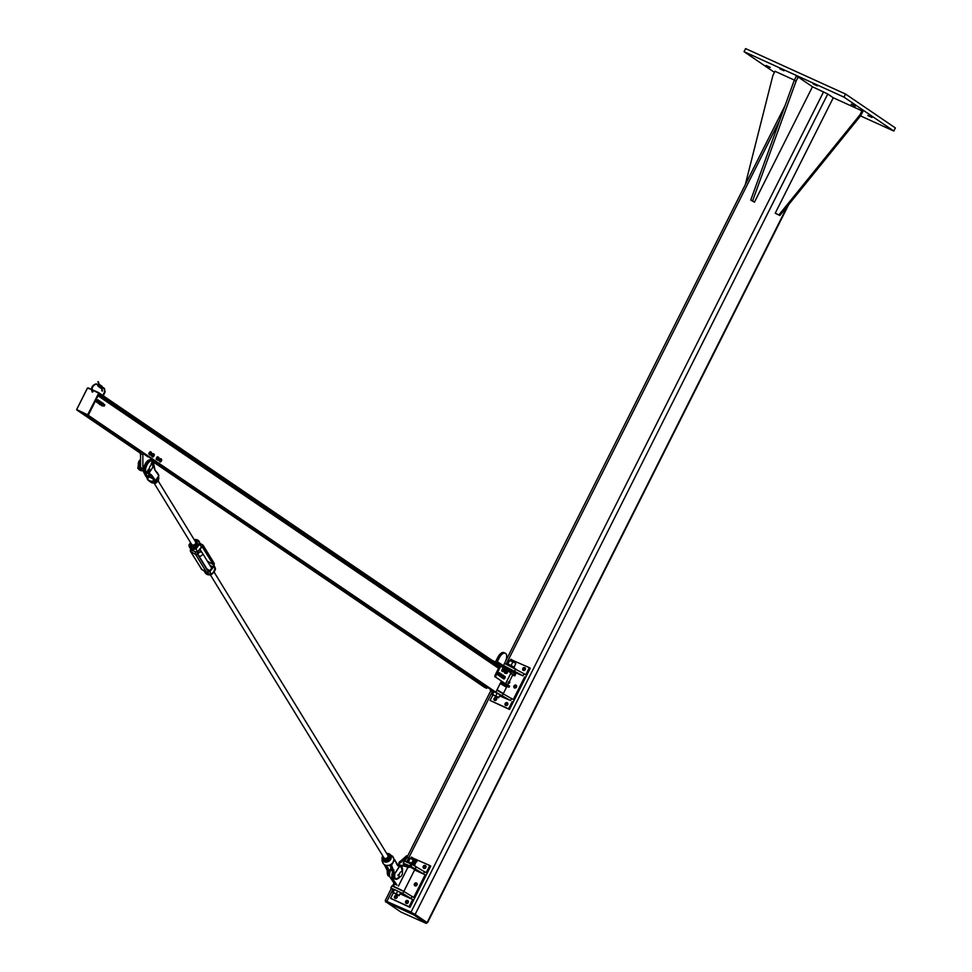 <?xml version="1.0" encoding="UTF-8"?>
<svg xmlns="http://www.w3.org/2000/svg" width="972" height="972" viewBox="0 0 972 972"><rect width="100%" height="100%" fill="white"/><g stroke="black" fill="none" stroke-linecap="round" stroke-linejoin="round"><path stroke-width="1.46" d="M851.217 104.174L855.384 106.167L851.217 104.174M779.787 68.769L783.954 70.774L779.787 68.769M813.09 83.92L817.258 85.913L813.09 83.92M867.826 115.474L871.993 117.466L867.826 115.474M766.106 65.464L770.261 67.469L766.106 65.464M843.975 97.127L744.054 51.686L745.609 48.6L845.531 94.041L895.37 127.94L893.815 131.038L843.975 97.127L845.531 94.041M860.536 115.899L893.815 131.038M744.054 51.686L774.441 72.365M426.647 922.513L411.022 912.101L385.945 901.093M812.471 86.763L798.17 77.031L796.092 81.15L752.583 200.925L754.43 202.176L812.471 86.763L827.743 94.017L833.271 97.783L775.231 213.196L778.924 214.885L859.88 114.951L861.957 110.82L833.271 97.783M400.865 912.003L426.21 923.4L413.963 915.017L386.795 902.429L400.865 912.003M386.261 901.153L414.485 913.984L426.477 922.149L426.21 923.4M794.367 80.081L774.988 71.272L772.91 75.403L745.305 184.631M861.957 110.82L862.881 111.452L860.803 115.571L779.848 215.505L775.231 213.196M779.848 215.505L778.924 214.885M860.803 115.571L859.88 114.951M754.43 202.176L750.736 200.086L794.246 80.311L796.323 76.193L798.17 77.031M752.583 200.925L750.736 200.086M796.092 81.15L794.246 80.311M504.529 663.402L524.066 673.754L523.033 675.819L503.484 665.456M524.066 673.754L525.682 674.86L529.315 667.643L530.238 668.274L509.51 709.487L490.082 700.447L492.804 695.029M514.115 672.126L523.033 675.819M524.649 676.913L513.252 699.585L496.85 690.181M513.981 685.989A1.592 1.397 124.2 0 1 516.144 685.26A1.592 1.397 124.2 0 1 514.358 687.884A1.592 1.397 124.2 0 1 513.981 685.989M495.817 692.234L510.592 700.557L511.637 698.491M493.241 692.927L490.338 690.084L492.427 690.715M510.592 700.557L499.608 695.916M512.208 701.65L508.587 708.867L490.082 700.447M505.161 703.509A1.592 1.397 124.2 0 1 507.335 702.78A1.592 1.397 124.2 0 1 505.537 705.405A1.592 1.397 124.2 0 1 505.161 703.509M494.068 698.467A1.592 1.397 124.2 0 1 496.23 697.726A1.592 1.397 124.2 0 1 494.444 700.35A1.592 1.397 124.2 0 1 494.068 698.467M522.79 668.469A1.592 1.397 124.2 0 1 524.953 667.74A1.592 1.397 124.2 0 1 523.167 670.364A1.592 1.397 124.2 0 1 522.79 668.469M525.342 668.165A1.592 1.397 -55.8 0 0 523.701 670.571M516.533 685.685A1.592 1.397 -55.8 0 0 514.893 688.091M507.724 703.193A1.592 1.397 -55.8 0 0 506.084 705.611M496.619 698.151A1.592 1.397 -55.8 0 0 494.979 700.557M510.142 660.547L510.81 659.223L511.564 659.575M508.587 708.867L509.51 709.487M511.539 659.854L529.315 667.643M496.048 677.399L505.501 683.826L496.048 677.399A1.737 0.826 -65.5 0 1 496.133 675.382L495.21 674.957A1.737 0.826 114.5 0 0 495.125 676.974M501.37 666.525L501.03 666.367A1.737 0.826 -65.5 0 0 500.969 666.33A1.737 0.826 -65.5 0 0 500.896 666.306L500.434 666.099A1.737 0.826 114.5 0 0 499.098 667.229L495.21 674.957M510.932 673.049L514.82 675.868L512.572 675.2M509.207 681.894L512.754 674.835L510.737 673.438M501.03 666.355L501.455 665.504A0.863 0.765 124.2 0 1 501.491 666.573L510.944 673.013L505.501 683.826M501.455 665.504L510.92 671.944A0.863 0.765 124.2 0 1 510.944 673.013M511.078 672.199L511.491 671.36L501.686 664.739L492.209 660.425M510.92 671.944L511.26 671.251M501.09 681.761L508.356 686.511L509.121 687.204L507.153 686.657M497.069 689.743L502.791 693.279M514.82 675.868L515.597 674.325L511.491 671.36M514.164 673.426L514.31 671.737L504.407 666.598M495.027 661.713A1.154 1.008 -55.8 0 0 495.963 661.021L497.773 657.424L499.158 658.044A7.521 3.584 -65.5 0 1 505.27 653.245A7.521 3.584 -65.5 0 1 505.161 662.126L503.35 665.735L497.348 661.653A1.154 1.008 -55.8 0 0 497.372 662.783M505.27 653.245L503.885 652.613A7.521 3.584 114.5 0 0 497.773 657.424M497.348 661.653L499.158 658.044M505.039 683.62L504.322 683.923M501.989 681.542L501.26 681.846M499.098 667.229L500.021 667.655A1.737 0.826 -65.5 0 1 501.43 666.537A1.737 0.826 -65.5 0 1 501.491 666.573M500.021 667.655L496.133 675.382M500.896 666.306L501.686 664.739M509.121 687.204L509.632 686.183L505.744 683.352M496.996 689.901L501.309 692.441M506.193 667.29L512.39 670.401M512.268 670.133L506.485 667.217M508.854 681.579L507.943 682.563L508.575 682.915L508.854 681.579L509.121 682.137M508.575 682.915L509.134 682.052M509.51 683.049L509.85 682.32M509.279 683.146L509.425 682.21M508.101 663.597L509.68 660.425L514.443 662.625L509.644 660.438L507.858 663.973L514.054 667.096M515.828 663.512L514.297 666.719M512.815 662.066L511.308 665.055M514.067 667.898L514.382 667.266L507.518 663.815L507.19 664.471M492.44 694.518L493.97 691.687L492.658 694.3L494.128 695.308L492.658 694.3M495.55 692.404L500.167 694.822L498.6 697.811L494.128 695.308L498.855 697.434M510.75 660.79L511.333 659.648L515.245 661.531L514.881 662.868M492.415 694.688L498.587 697.823M493.97 691.687L495.574 692.416M497.178 693.145L495.866 695.758M503.909 679.027L503.751 678.772A1.3 0.62 114.5 0 0 504.456 678.663L502.767 678.31A1.3 0.62 -65.5 0 1 502.755 678.31L502.597 677.727A1.3 0.62 114.5 0 0 503.132 677.217A1.3 0.62 114.5 0 0 503.326 676.901L502.026 677.411A1.3 0.62 114.5 0 0 502.56 677.739M504.456 678.663A1.3 0.62 114.5 0 0 504.747 678.31A1.3 0.62 114.5 0 0 505.1 677.569A1.3 0.62 114.5 0 0 505.112 677.508A1.3 0.62 114.5 0 0 505.051 676.573L505.209 676.828M503.411 678.432L503.703 677.776A1.3 0.62 114.5 0 0 503.751 678.772L502.512 678.019M504.359 676.682L505.051 676.573A1.3 0.62 114.5 0 0 504.359 676.682A1.3 0.62 114.5 0 0 503.703 677.776L504.359 676.682M503.569 676.038L504.711 676.233M501.042 676.974A1.3 0.62 -65.5 0 1 501.042 676.962L501.017 676.305M503.557 676.184L503.326 676.901A1.3 0.62 114.5 0 0 503.508 676.415A1.3 0.62 114.5 0 0 503.545 675.722A1.3 0.62 114.5 0 0 503.022 675.394A1.3 0.62 114.5 0 0 502.257 676.245A1.3 0.62 114.5 0 0 502.026 677.411L502.5 675.528L501.661 675.151A1.3 0.62 114.5 0 0 501.698 674.447L500.738 676.476A1.3 0.62 114.5 0 0 501.297 675.965A1.3 0.62 114.5 0 0 501.491 675.601A1.3 0.62 114.5 0 0 501.661 675.151L503.35 675.188L502.901 677.533M502.5 675.528L503.35 675.188M502.038 677.873L501.042 676.962M500.932 676.463L501.831 676.877M500.216 676.634L500.191 676.184A1.3 0.62 114.5 0 0 500.738 676.476L499.195 675.734A1.3 0.62 -65.5 0 1 499.195 675.734L499.122 675.394M500.106 673.718L501.698 674.447A1.3 0.62 114.5 0 0 501.151 674.155L501.491 673.912M501.722 674.884L501.078 676.245M499.985 675.662L500.398 675.03A1.3 0.62 114.5 0 0 500.191 676.184L499.231 675.321M500.616 674.301L501.151 674.155A1.3 0.62 114.5 0 0 500.398 675.03L500.045 674.046M498.794 675.576L498.66 675.285A1.3 0.62 114.5 0 0 499.329 675.248L497.433 674.507L498.332 672.733A1.3 0.62 -65.5 0 1 498.332 672.733L499.681 672.782L500.009 674.179A1.3 0.62 114.5 0 0 500.045 674.058A1.3 0.62 114.5 0 0 499.997 673.146A1.3 0.62 114.5 0 0 499.316 673.183L499.681 672.782M499.329 675.248A1.3 0.62 114.5 0 0 499.681 674.86A1.3 0.62 114.5 0 0 500.009 674.179M498.332 674.908L498.648 674.252A1.3 0.62 114.5 0 0 498.66 675.285L497.433 674.507M498.782 673.511L499.316 673.183A1.3 0.62 114.5 0 0 498.648 674.252L497.883 673.11M503.605 671.713L502.816 671.36L502.573 670.534L503.715 670.316L503.362 670.899M502.573 670.534L502.852 669.915M502.852 669.927L504.687 669.271L503.715 670.316L504.687 669.271M504.93 670.097L504.383 671.312M503.119 669.319L503.909 669.672M506.205 673.45L505.428 672.551L506.23 672.369M505.44 672.017L506.145 670.935L507.615 671.3L506.667 671.871L507.615 671.3M507.688 671.883L506.898 673.45M506.145 670.935L506.934 671.3M502.803 671.3L502.767 671.36A1.361 0.644 -65.5 0 0 502.913 671.397A1.592 0.753 -65.5 0 1 502.415 671.458A1.592 0.753 -65.5 0 1 502.354 671.421A1.592 0.753 -65.5 0 1 502.403 669.635A1.592 0.753 -65.5 0 1 503.727 668.554A1.592 0.753 -65.5 0 1 503.994 668.955M502.281 671.348A1.592 0.753 -65.5 0 1 502.111 671.324A1.592 0.753 -65.5 0 1 502.062 671.288A1.592 0.753 -65.5 0 1 502.111 669.501A1.592 0.753 -65.5 0 1 503.435 668.42A1.592 0.753 -65.5 0 1 503.569 668.517M505.659 673.28A1.592 0.753 -65.5 0 1 505.185 673.341A1.592 0.753 -65.5 0 1 505.124 673.304A1.592 0.753 -65.5 0 1 505.173 671.518A1.592 0.753 -65.5 0 1 506.497 670.437A1.592 0.753 -65.5 0 1 506.764 670.838M505.051 673.232A1.592 0.753 -65.5 0 1 504.881 673.207A1.592 0.753 -65.5 0 1 504.833 673.171A1.592 0.753 -65.5 0 1 504.881 671.385A1.592 0.753 -65.5 0 1 506.205 670.303A1.592 0.753 -65.5 0 1 506.339 670.401M505.501 673.219L505.501 673.219A1.361 0.644 -65.5 0 1 505.574 671.676A1.361 0.644 -65.5 0 1 506.691 670.789A1.361 0.644 -65.5 0 1 506.862 670.959M506.521 670.753A1.361 0.644 114.5 0 0 506.4 670.656A1.361 0.644 114.5 0 0 505.27 671.579A1.361 0.644 114.5 0 0 505.233 673.098L505.562 673.256A1.361 0.644 -65.5 0 1 505.537 673.244A1.361 0.644 -65.5 0 0 505.805 673.268M503.763 668.87A1.361 0.644 114.5 0 0 503.63 668.772A1.361 0.644 114.5 0 0 502.5 669.696A1.361 0.644 114.5 0 0 502.475 671.215L502.779 671.239M502.731 671.336A1.361 0.644 -65.5 0 1 502.803 669.793A1.361 0.644 -65.5 0 1 503.921 668.906A1.361 0.644 -65.5 0 1 504.018 668.967M400.1 893.778L412.699 899.513L402.748 893.487L390.817 887.946L393.733 890.777M390.817 887.946L391.862 885.881L403.781 891.421L413.732 897.448L425.141 874.776L414.607 869.989M411.083 898.407L412.116 896.354M417.012 885.006A1.592 1.397 124.2 0 1 414.837 885.747A1.592 1.397 124.2 0 1 416.636 883.111A1.592 1.397 124.2 0 1 417.012 885.006M404.388 864.558L403.259 863.221L409.382 865.675M410.293 866.125L425.141 874.776M412.031 857.705L429.806 865.505L426.173 872.71L412.286 864.545M411.387 864.096L404.291 861.156L403.259 863.221M424.557 871.617L423.525 873.682M410.634 858.41L411.302 857.085L412.055 857.426M425.821 867.486A1.592 1.397 124.2 0 1 423.658 868.227A1.592 1.397 124.2 0 1 425.444 865.59A1.592 1.397 124.2 0 1 425.821 867.486M397.098 897.472A1.592 1.397 124.2 0 1 394.924 898.213A1.592 1.397 124.2 0 1 396.722 895.589A1.592 1.397 124.2 0 1 397.098 897.472M397.098 896.002A1.592 1.397 -55.8 0 0 395.47 898.42M408.191 902.526A1.592 1.397 124.2 0 1 406.029 903.267A1.592 1.397 124.2 0 1 407.815 900.631A1.592 1.397 124.2 0 1 408.191 902.526M408.204 901.056A1.592 1.397 -55.8 0 0 406.563 903.462M417.012 883.536A1.592 1.397 -55.8 0 0 415.372 885.942M425.833 866.016A1.592 1.397 -55.8 0 0 424.193 868.433M412.699 899.513L409.066 906.718L409.99 907.35L430.73 866.125L429.806 865.505M409.066 906.718L390.562 898.31L409.99 907.35M390.562 898.31L393.296 892.891M396.989 885.115L394.668 884.058L396.989 885.115L392.445 878.372A7.521 3.584 -65.5 0 1 392.688 871.69M394.668 884.058L390.124 877.327A7.521 3.584 -65.5 0 1 391.473 868.324M397.694 865.432A7.521 3.584 -65.5 0 1 399.042 865.25L406.32 866.562L397.001 864.254M406.32 866.562L407.778 867.559L398.447 886.1M395.58 887.217L401.788 890.303M394.268 886.634L403.283 891.13M403.915 891.239L414.789 869.6L409.601 866.635M408.507 865.991L404.461 864.4L403.915 865.493M406.673 865.141L408.811 865.845M409.941 866.392L412.881 868.263M412.76 867.996L410.062 866.307M409.248 865.858L414.971 861.265L409.163 865.845L406.916 864.995M392.931 892.369L394.462 889.55L393.15 892.162L394.608 893.159L393.15 892.162M396.029 890.267L400.658 892.673L399.091 895.674L394.608 893.159L399.346 895.285M411.241 858.653L411.824 857.498L415.724 859.394L415.372 860.73M392.907 892.539L399.079 895.674M394.462 889.55L396.066 890.279M397.67 891.008L396.357 893.62M415.372 860.755L410.123 858.288L415.384 860.73M408.592 861.447L410.123 858.288L408.349 861.836L414.534 864.959M413.307 859.916L411.8 862.905M416.174 861.824L414.789 864.582M414.558 865.748L414.874 865.116L413.064 863.938M412.189 863.464L408.009 861.666L407.681 862.334M484.554 687.35L486.583 688.285L487.13 687.277L155.216 461.469L487.13 687.277M79.194 411.107L140.15 453.049L77.08 410.135M493.448 691.408L495.842 692.186L501.358 681.214M98.063 395.738L498.587 668.238L98.063 395.738L88.403 414.983L86.034 414.218M500.714 666.221L99.083 392.967L98.779 394.304L499.329 666.841M138.996 450.255L138.243 449.915M148.485 456.706A2.6 2.284 124.2 0 1 147.914 456.816L142.835 453.365A2.6 2.284 -55.8 0 0 143.406 453.244M140.114 451.008A2.6 2.284 -55.8 0 0 140.527 452.32L140.6 467.641A6.367 3.038 114.5 0 0 141.778 470.084L143.88 471.043M143.868 471.019A6.367 3.038 -65.5 0 1 142.908 468.698L142.835 453.365M154.062 461.007L154.827 461.53L153.527 463.377M151.766 464.458L153.394 460.57L149.943 457.703M487.203 687.617L154.876 461.53A2.6 2.284 -55.8 0 0 155.399 461.408M142.313 454.398L140.004 453.341M159.092 460.4A1.324 0.632 -65.5 0 1 159.396 459.598M160.113 460.424L160.915 459.319A1.458 0.693 114.5 0 0 160.113 460.424A1.458 0.693 114.5 0 0 160.003 461.664L160.113 460.424M161.316 458.954L161.619 459.452A1.458 0.693 114.5 0 0 160.915 459.319L160.538 458.602L159.542 459.246L160.307 459.598M161.704 459.865L161.51 460.692A1.458 0.693 114.5 0 0 161.607 460.376A1.458 0.693 114.5 0 0 161.619 459.452L161.097 461.421L160.003 461.664A1.458 0.693 114.5 0 0 160.708 461.797A1.458 0.693 114.5 0 0 161.206 461.275A1.458 0.693 114.5 0 0 161.51 460.692L161.097 461.421M159.7 461.153L160.101 462.065M158.934 460.801L159.542 459.246M156.285 458.833A1.324 0.632 -65.5 0 1 156.431 458.128M157.221 458.954L157.877 457.666A1.458 0.693 114.5 0 0 157.221 458.954A1.458 0.693 114.5 0 0 157.379 459.963L157.221 458.954M158.278 457.095L158.703 457.387A1.458 0.693 114.5 0 0 157.877 457.666L157.5 456.743L156.504 457.788L157.282 458.14M158.934 457.581L158.861 458.395A1.458 0.693 114.5 0 0 158.703 457.387L158.934 457.581M158.205 459.683L157.379 459.963A1.458 0.693 114.5 0 0 158.205 459.683A1.458 0.693 114.5 0 0 158.436 459.392A1.458 0.693 114.5 0 0 158.837 458.492A1.458 0.693 114.5 0 0 158.861 458.395L158.205 459.683L158.861 458.395M156.942 459.671L157.598 460.157M156.176 459.319L156.504 457.788M151.668 455.589A1.324 0.632 -65.5 0 1 151.887 454.835M153.491 456.633L152.701 456.767A1.458 0.693 114.5 0 0 153.491 456.633A1.458 0.693 114.5 0 0 153.819 456.257A1.458 0.693 114.5 0 0 154.22 455.394A1.458 0.693 114.5 0 0 154.232 455.358A1.458 0.693 114.5 0 0 154.147 454.301L154.329 454.568M152.312 456.403L152.64 455.674A1.458 0.693 114.5 0 0 152.701 456.767L151.547 456.05L151.984 454.495L152.993 453.572L154.147 454.301A1.458 0.693 114.5 0 0 153.357 454.434A1.458 0.693 114.5 0 0 152.64 455.674L153.758 453.924M151.547 456.05L152.883 457.047M151.984 454.495L152.75 454.847M148.923 453.596A1.324 0.632 -65.5 0 1 149.19 452.806M149.882 454.823L149.919 453.632A1.458 0.693 114.5 0 0 149.882 454.823A1.458 0.693 114.5 0 0 150.636 454.835L149.882 454.823M150.077 452.806L150.684 452.466A1.458 0.693 114.5 0 0 149.919 453.632L149.311 452.454L150.32 451.688L151.425 452.478A1.458 0.693 114.5 0 0 150.684 452.466L151.085 452.041M151.049 454.374L150.636 454.835A1.458 0.693 114.5 0 0 151.049 454.374A1.458 0.693 114.5 0 0 151.401 453.669A1.458 0.693 114.5 0 0 151.462 453.474A1.458 0.693 114.5 0 0 151.425 452.478L151.559 452.831M149.542 454.374L150.016 455.175M148.777 454.021L149.311 452.454M387.354 870.693L385.908 866.805L387.172 867.376L388.63 871.422A15.26 7.29 -65.5 0 1 388.642 873.306L387.233 872.552L388.654 876.064A6.938 3.317 -65.5 0 1 387.378 872.722A15.26 7.29 114.5 0 0 387.354 870.693L387.233 870.013M381.935 860.888L382.433 860.086M382.348 860.876L382.664 861.569M399.905 876.914A6.573 3.135 -65.5 0 1 394.705 875.808A15.625 7.46 114.5 0 0 394.693 873.864A4.629 2.649 46.7 0 1 394.681 873.609L394.778 873.755A4.629 1.251 33.2 0 1 394.681 873.585L391.497 865.238L392.797 862.893L391.096 864.254A5.954 4.981 148.5 0 1 390.72 864.509L389.529 865.031A5.941 4.969 148.5 0 1 382.506 861.848L382.446 861.484M394.778 873.755L399.249 866.915A4.629 1.251 33.2 0 1 399.164 866.745L394.681 873.585M399.249 866.915L397.305 864.946M400.549 866.866A15.625 7.46 114.5 0 1 399.322 866.781L399.079 866.283A15.26 7.29 -65.5 0 0 400.367 866.392L400.549 866.866A6.573 3.135 -65.5 0 1 402.299 871.969M392.822 873.063L392.639 870.803M392.858 873.342A15.625 7.46 -65.5 0 1 392.858 874.958L392.068 869.369M392.907 873.111L389.845 865.019M393.757 858.568L392.117 855.907A5.941 4.969 148.5 0 1 393.757 858.568L393.782 858.677M393.988 859.309L394.668 859.795L393.854 859.71A5.954 4.981 148.5 0 1 393.806 860.123L392.846 862.917L394.668 859.795M393.283 862.261L394.328 859.625M382.433 856.599A4.872 4.07 -31.5 0 0 382.045 859.102L382.47 861.338M389.565 864.971L390.671 865.214L390.72 864.509M390.173 864.983L391.497 865.238L394.17 873.792A15.26 7.29 -65.5 0 1 394.195 875.833A6.938 3.317 114.5 0 0 395.483 879.162A6.938 3.317 114.5 0 0 397.742 878.797M391.595 863.938L390.938 864.861A6.269 5.249 -31.5 0 0 391.339 864.594L391.096 864.254M397.256 865.092L394.802 859.928L397.256 865.092L399.164 866.745M148.995 473.157L149.02 473.145A4.629 1.251 33.2 0 1 148.898 472.975L148.825 473.109A15.625 7.46 114.5 0 0 147.598 473.024A6.573 3.135 -65.5 0 1 146.42 466.171A6.573 3.135 -65.5 0 1 152.422 461.02M152.118 468.419L153.491 466.317A4.629 1.251 33.2 0 1 153.369 466.135L152.604 467.313M153.527 466.499L154.949 469.804L153.491 466.281A4.629 2.649 46.7 0 1 153.467 466.025L153.369 466.135M148.595 473.364L151.195 475.308L155.35 480.8M156.006 479.937L157.087 478.698L155.544 480.63L153.855 480.776A5.674 4.751 148.5 0 1 147.149 477.726L146.991 477.957A5.941 4.969 -31.5 0 0 148.631 480.605A5.941 4.969 -31.5 0 0 154.013 481.152L155.544 480.63L151.668 475.138L149.02 473.145L151.766 468.954M155.435 480.751L156.662 479.22M158.776 475.685L155.617 480.387M155.216 480.654L153.637 480.168L154.013 481.152M151.668 475.138L147.598 473.024M152.325 478.2A2.308 1.932 148.5 0 1 150.551 477.373L148.558 474.129A2.308 1.932 148.5 0 1 148.315 473.303M142.69 470.497A15.625 7.46 114.5 0 0 142.046 470.497L143.978 471.311M147.452 477.872L148.825 477.726L146.772 477.203L146.991 477.957M146.857 477.216L148.631 480.605L150.83 482.246A4.872 4.07 148.5 0 0 157.999 480.496A4.872 4.07 148.5 0 0 158.715 477.41L158.509 476.256M143.443 471.578L145.946 476.596L143.601 471.857L144.877 472.441L147.55 477.398L146.14 476.754M153.394 479.658L153.552 480.642M157.513 477.969L156.006 479.974M146.772 477.203L145.922 476.414M154.998 469.926L158.813 475.624L154.937 470.132M398.107 875.614L398.119 874.678L398.107 875.614M400.719 876.55A2.892 1.385 -65.5 0 1 399.541 876.853A2.892 1.385 -65.5 0 1 399.48 873.658A2.892 1.385 -65.5 0 1 401.934 871.592A2.892 1.385 -65.5 0 1 402.347 873.792A2.892 1.385 -65.5 0 1 400.719 876.55M151.693 464.555L152.956 460.485L151.097 464.179L152.665 460.339M149.153 469.61L148.437 469.294L149.153 469.61M148.437 469.294L149.36 469.707M140.272 459.817A2.892 1.385 114.5 0 0 138.644 461.992A2.892 1.385 114.5 0 0 138.413 464.482M152.264 468.127A2.892 1.385 114.5 0 0 152.312 464.713A2.892 1.385 114.5 0 0 149.858 466.779A2.892 1.385 114.5 0 0 149.919 469.974A2.892 1.385 114.5 0 0 152.264 468.127M154.184 460.789L152.859 462.55M149.275 469.658L148.473 471.25M148.352 471.238L149.178 469.585M152.786 462.429L151.401 464.312M147.392 471.274L148.862 469.379M152.762 460.4L153.394 460.57L152.811 462.502L154.232 460.643L153.369 460.619M152.64 460.303L152.094 462.125M147.744 470.861L148.558 469.245L147.294 471.298L147.805 472.659M147.914 471.797L148.437 471.189L147.914 471.797M415.603 861.848L409.309 867.182L409.309 866.319M409.674 866.331L415.603 861.654L416.247 859.843L409.309 865.87L415.056 861.228M415.603 861.654L416.441 859.928M416.733 860.196L415.579 861.775L416.964 861.471M409.151 865.87L408.933 867.425M416.988 861.386L416.04 861.168M409.248 866.429L408.92 867.303L409.248 866.429M406.272 857.705L400.27 862.492M400.343 862.188L399.832 861.812L406.272 857.511L407.11 855.785L399.832 861.702M406.272 857.511L407.11 855.785M407.402 856.053L406.247 857.632L407.633 857.328M406.916 855.7L405.725 857.085M399.82 861.727L406.746 855.688M398.836 862.929L399.978 861.727L399.601 863.282M407.657 857.243L406.709 857.025M399.917 862.286L399.589 863.16L399.917 862.286M194.242 539.739A5.139 4.301 148.5 0 1 199.187 543.761L195.554 548.366A5.139 4.301 148.5 0 1 189.37 544.685L189.066 544.806A5.601 4.678 -31.5 0 0 189.637 547.37A5.601 4.678 -31.5 0 0 195.943 548.901L199.758 544.065A5.601 4.678 -31.5 0 0 199.187 541.513A5.601 4.678 -31.5 0 0 194.157 539.594M189.37 544.685L190.172 543.652M199.187 543.761L201.508 546.92L199.187 541.513L194.121 539.533M195.554 548.366L197.705 551.756L195.651 551.853L191.314 550.103L189.042 544.745M211.471 574.294L211.592 574.391A5.601 4.678 148.5 0 1 205.286 572.86L211.617 574.464L215.407 569.665L214.824 567.004A5.601 4.678 148.5 0 1 215.395 569.568L211.592 574.391L209.843 571.536L206.805 572.508A3.609 1.81 120.7 0 1 206.465 572.168L201.569 569.252A1.337 1.118 148.5 0 1 201.095 568.486M215.091 569.689L213.706 565.437M213.791 562.885A1.337 1.118 148.5 0 1 214.119 563.201L213.646 566.712A2.272 1.142 -59.3 0 0 213.974 564.489L203.075 546.738A2.272 1.142 120.7 0 0 201.058 547.418L198.094 551.173A2.272 1.142 120.7 0 0 197.377 553.967L197.316 553.408A1.798 0.899 -59.3 0 1 197.231 553.226M153.637 483.048L155.714 483.206L157.185 481.918L158.509 480.399L158.144 478.88M191.557 544.211A2.308 1.932 -31.5 0 0 195.494 541.793M190.451 542.4A3.475 2.904 -31.5 0 0 195.822 544.928A3.475 2.904 -31.5 0 0 194.388 539.982L196.429 540.359L197.292 543.64L194.485 546.434L190.816 545.948L190.33 542.206M190.816 545.948L191.399 546.896L195.068 547.394L196.551 546.106L197.875 544.599L196.429 540.359M197.875 544.599L197.292 543.64M195.068 547.394L194.485 546.434M383.855 857.644A2.308 1.932 -31.5 0 0 387.792 855.226M389.128 855.542A3.475 2.904 -31.5 0 0 386.686 853.428L388.909 853.963L389.493 857.34L387.925 858.531A3.475 2.904 -31.5 0 0 389.128 855.542M382.749 855.846A3.475 2.904 -31.5 0 0 387.925 858.531L386.504 859.965L382.932 859.224L382.579 855.579M382.932 859.224L383.503 860.171L387.087 860.913L388.654 859.722L390.076 858.288L388.909 853.963M386.504 859.965L387.087 860.913M389.493 857.34L390.076 858.288M211.507 574.501L214.496 571.73L214.156 570.2M388.776 865.347A2.308 1.932 -31.5 0 0 390.1 865.639M198.13 554.672A2.308 1.932 148.5 0 1 202.298 552.874A2.308 1.932 148.5 0 1 198.81 555.777M197.401 552.691A2.308 1.932 -31.5 0 0 200.232 549.496L199.904 548.973M150.04 474.956A2.308 1.932 148.5 0 1 148.558 474.129M99.01 402.578L99.727 401.521L99.01 402.578M99.703 401.448L99.18 402.602M99.569 401.132L98.111 400.464M83.932 395.021A1.3 0.62 -65.5 0 1 83.993 394.887L83.75 395.592M84.43 394.255L83.993 394.887A1.3 0.62 -65.5 0 1 84.066 394.753M102.473 404.935L103.19 403.878L102.473 404.935M103.166 403.805L102.643 404.947M98.002 402.323L98.719 400.743M97.322 400.124L96.69 399.832L96.009 401.169L96.836 402.481L97.686 402.165L96.836 402.481L96.653 401.46L97.322 400.124L98.184 399.808L96.252 400.452A1.3 0.62 -65.5 0 1 96.422 400.16A1.3 0.62 -65.5 0 1 96.435 400.16L96.435 400.148M96.058 400.974L96.046 401.011A1.3 0.62 -65.5 0 1 96.058 400.974A1.3 0.62 -65.5 0 1 96.252 400.452L96.653 401.46M98.184 399.808L98.366 400.829L98.184 399.808M101.258 403.137L102.181 403.088M101.453 404.668L101.052 403.502M100.784 402.481L101.647 402.165L100.481 401.983M99.715 402.809L99.654 404.546L100.298 404.838L100.286 403.72M101.149 404.522L100.298 404.838L101.149 404.522M101.647 402.165L101.829 403.186L101.647 402.165M99.472 403.526L100.116 403.817M100.626 403.684L101.343 402.627L100.626 403.684M101.319 402.542L100.796 403.696M104.089 406.041L104.806 404.972L104.089 406.041M104.782 404.899L104.259 406.053M101.161 402.214L100.335 401.837M99.606 403.416L99.047 402.675M98.937 401.217L99.8 400.901L98.634 400.731M97.625 402.262L98.451 403.587L98.391 402.493M99.302 403.271L98.451 403.587L99.302 403.271M99.8 400.901L99.982 401.922L99.8 400.901M104.624 404.571L103.785 404.194M103.068 405.774L102.51 405.032M102.4 403.574L103.263 403.259L102.096 403.088M101.088 404.619L101.914 405.932L101.841 404.85M102.765 405.616L101.914 405.932L102.765 405.616M103.263 403.259L103.445 404.279L103.263 403.259M427.17 922.464L787.454 206.113M415.178 914.3L827.743 94.017M411.022 912.101L823.588 91.818M386.965 901.166L392.591 890M406.709 861.909L492.099 692.137M506.23 664.046L779.751 120.2M425.967 923.181L426.477 922.149M413.963 915.017L414.485 913.984M410.84 913.364L411.363 912.331M386.795 902.429L387.306 901.396M515.731 668.833L514.698 670.899M502.257 695.624L503.302 693.571M507.445 686.597L500.738 682.453M500.179 683.559L506.534 687.204L503.423 693.388M514.042 672.26L506.691 668.141M514.067 675.176L514.844 673.632M508.356 686.511L508.878 685.491M509.34 683.146L509.802 682.125M402.748 893.487L403.781 891.421M416.223 866.696L415.19 868.749M390.124 877.327L392.445 878.372M397.062 864.351L399.042 865.25M154.244 462.636L484.615 687.398L154.244 462.636M79.145 411.095L140.32 452.709M154.439 462.32L486.583 688.285M80.87 411.873L140.466 452.417M154.584 462.028L486.936 688.14M83.957 413.27L140.175 451.518M85.244 413.865L140.126 451.19L85.269 413.865M86.083 414.242L493.521 691.444M88.051 415.141L495.489 692.343M91.939 389.663L98.646 393.259L87.614 414.85L495.842 692.186M98.051 395.811L498.563 668.286M98.634 394.583L499.171 667.084M98.731 394.413L499.268 666.926L98.731 394.413M98.84 394.255L499.377 666.768M87.893 414.643L98.731 393.308L499.887 666.245M142.908 468.698L140.6 467.641M385.75 866.587L384.438 864.728M387.306 870.705A15.625 7.46 -65.5 0 1 387.306 872.443L387.184 870.414M387.293 872.674A6.573 3.135 114.5 0 0 387.451 874.12M382.555 862.055L382.348 861.435M385.702 865.299L387.172 867.376L386.419 865.457M389.565 875.663A6.573 3.135 -65.5 0 1 389.152 873.281L388.642 873.306A6.938 3.317 114.5 0 0 389.76 876.55L388.654 876.064M389.152 873.281A15.625 7.46 114.5 0 0 389.14 871.362L391.315 868.032M391.218 867.838L389.104 871.07L387.646 867.206M394.705 875.808L392.931 875.25A15.26 7.29 114.5 0 0 392.919 873.378M398.01 865.748A15.26 7.29 114.5 0 0 399.103 865.809L400.367 866.392A6.938 3.317 114.5 0 1 401.217 866.526A6.938 3.317 114.5 0 1 402.432 868.482M398.581 866.113L394.826 860.111M382.761 855.992L382.045 859.102A4.872 4.07 -31.5 0 0 385.653 862.091A4.872 4.07 -31.5 0 0 390.55 859.564A4.872 4.07 -31.5 0 0 389.918 854.279A4.872 4.07 -31.5 0 0 387.123 853.489M393.976 870.098L392.226 869.673L389.906 865.141M388.946 854.011A4.52 3.779 148.5 0 1 390.185 859.297A4.52 3.779 148.5 0 1 384.657 861.471A4.52 3.779 148.5 0 1 382.482 856.964M391.995 864.448L392.846 862.917M392.785 875.079L392.931 875.25A6.938 3.317 -65.5 0 0 394.207 878.591L392.785 875.079M398.848 865.821L399.103 865.809A6.938 3.317 -65.5 0 1 399.954 865.955L401.217 866.526L402.335 872.042M392.846 875.201A6.573 3.135 114.5 0 0 392.992 876.635M151.049 469.695L148.898 472.975M157.087 478.625L156.067 479.876M147.197 473.23L146.347 473.085A6.938 3.317 114.5 0 0 147.197 473.23M147.452 473.218A15.26 7.29 -65.5 0 1 148.485 473.34M153.369 463.79L153.442 464.081A15.625 7.46 114.5 0 0 153.467 466.025M153.224 462.125A6.573 3.135 -65.5 0 1 153.442 464.081M152.507 460.728A6.938 3.317 114.5 0 0 152.094 460.461A6.938 3.317 114.5 0 0 146.201 465.406A6.938 3.317 114.5 0 0 146.347 473.085L145.083 472.514A6.938 3.317 -65.5 0 1 144.937 464.823A6.938 3.317 -65.5 0 1 150.83 459.878L152.519 460.716M153.54 479.864L149.822 474.652L153.515 479.682M148.558 460.242A6.573 3.135 114.5 0 0 143.868 470.57M140.296 460.363A6.573 3.135 114.5 0 0 138.316 468.042M148.983 474.822L147.671 476.827L145.593 472.744M156.966 472.647A5.674 4.751 148.5 0 1 157.44 473.34M156.395 471.857L158.181 474.372A5.941 4.969 -31.5 0 0 156.443 471.906M149.834 476.195L148.825 477.726L147.185 476.973M141.778 470.727L141.645 470.703A6.938 3.317 114.5 0 1 140.794 470.57L141.778 470.727M141.9 470.691A15.26 7.29 -65.5 0 1 142.835 470.788M140.418 463.425A6.938 3.317 114.5 0 0 140.794 470.57L139.531 469.986A6.938 3.317 -65.5 0 1 140.308 460.607M142.046 470.497A6.573 3.135 -65.5 0 1 140.478 464.75M149.773 474.53L147.89 473M152.883 462.49L151.863 464.507M149.311 469.683L148.327 471.967M147.307 472.72L148.667 469.282M147.039 472.307L147.294 471.298L147.392 472.793L148.497 471.286M138.133 467.593L138.352 468.577M138.06 468.516L138.097 467.228M137.781 468.091L138.097 467.058L137.951 468.504L139.13 467.702M409.261 867.182L408.325 867.486L408.665 866.003M409.674 866.526L409.297 867.133M408.434 867.498L409.224 865.858M408.641 866.028L408.167 867.073M399.929 863.051L399.966 862.176M400.343 862.383L398.994 863.343L399.553 861.702L399.103 863.355M190.135 543.457L189.175 544.672M201.933 552.461L200.439 550.018M202.14 546.701L213.342 564.647L207.328 561.075M213.342 564.647A1.798 0.899 -59.3 0 1 212.771 566.87L209.818 570.625A1.798 0.899 -59.3 0 1 208.373 571.329A1.798 0.899 -59.3 0 1 208.336 571.317L208.275 571.73A2.272 1.142 120.7 0 0 210.292 571.05L213.245 567.296A2.272 1.142 120.7 0 0 213.974 564.501L213.342 564.647M209.806 565.109L213.245 567.296M206.842 568.863L210.292 571.05M201.86 546.665A1.798 0.899 -59.3 0 1 202.285 546.714A1.798 0.899 -59.3 0 1 202.455 546.884L213.974 564.489A1.337 1.118 148.5 0 0 214.119 563.201L203.221 545.438A1.337 1.118 148.5 0 1 203.075 546.726A2.272 1.142 -59.3 0 0 201.508 546.92M197.474 553.676L208.373 571.329M195.651 551.853A3.609 1.81 120.7 0 0 195.579 554.405A1.337 1.118 -31.5 0 0 197.365 553.967L208.275 571.73L197.365 553.967A2.272 1.142 -59.3 0 1 197.705 551.756M209.843 571.536A2.272 1.142 -59.3 0 1 208.263 571.73A1.337 1.118 -31.5 0 1 206.465 572.168L195.579 554.405L190.67 551.489A1.337 1.118 148.5 0 1 190.342 551.173L201.909 569.592A3.609 1.81 -59.3 0 1 201.569 569.252L190.67 551.489A3.609 1.81 -59.3 0 1 190.694 549.095M202.37 569.726A3.609 1.81 -59.3 0 1 201.909 569.592L206.805 572.508M200.402 543.506L203.221 545.438A1.337 1.118 148.5 0 0 202.893 545.122A3.609 1.81 120.7 0 0 202.553 544.782A3.609 1.81 120.7 0 0 201.119 544.915M92.413 391.327L92.887 391.923L92.121 391.825C90.663 387.864 92.036 385.191 96.24 383.818L99.01 385.702L98.366 385.957M87.614 414.765L76.667 409.54L87.419 388.168L91.38 389.408M76.752 409.82L88.015 415.117M98.524 392.579L91.939 389.59L98.464 392.627M76.667 409.54L87.395 388.144L76.642 409.54M87.419 388.168L91.38 389.335L88.051 387.901M98.998 392.895L88.379 414.971L98.998 392.895M101.89 390.914L101.744 387.561L102.461 391.023M98.682 386.176L96.24 383.818M92.935 391.68L92.158 391.85M102.789 395.483L104.466 392.153L104.441 388.435L105.098 391.971L103.263 395.811M98.306 385.92L98.986 384.742M99.047 384.778L99.18 385.434M98.731 384.523A0.717 0.632 124.2 0 1 99.375 385.653L99.338 385.738A0.717 0.632 124.2 0 1 98.585 386.516A0.717 0.632 124.2 0 1 98.026 385.726M98.379 384.985A0.753 0.668 -55.8 0 0 98.342 385.191L99.472 384.487A0.753 0.668 -55.8 0 0 98.719 384.511M99.411 385.69A0.753 0.668 -55.8 0 0 99.472 384.487L100.505 385.204A0.753 0.668 124.2 0 1 100.444 386.394L99.411 385.69M98.014 385.726A0.753 0.668 -55.8 0 0 98.986 386.443A0.753 0.668 -55.8 0 0 99.375 385.75L100.42 386.455A0.753 0.668 124.2 0 1 99.29 387.16L100.505 385.204M100.663 385.362A0.717 0.632 124.2 0 1 100.675 386.528L100.626 386.625A0.717 0.632 124.2 0 1 99.496 387.245M101.72 387.342L101.72 387.342A0.753 0.668 124.2 0 1 100.59 388.047L99.557 387.342A0.753 0.668 -55.8 0 0 100.675 386.625L101.756 387.281L100.59 388.047M104.113 388.922L101.732 387.293L101.805 386.078A0.753 0.668 124.2 0 1 101.744 387.269L100.675 386.528M99.436 387.233A0.753 0.668 -55.8 0 0 99.557 387.342L99.606 386.139M100.626 386.625L100.711 386.564A0.753 0.668 -55.8 0 0 100.626 385.301L101.805 386.078M427.498 922.756L788.705 204.582M385.252 900.546L391.279 888.542M392.567 885.99L394.025 883.098M402.955 865.323L403.72 863.804M405.008 861.253L406.794 857.693M407.147 857.012L490.799 690.679M505.343 661.75L785.06 105.608M385.507 901.955L386.018 900.935M507.542 686.597L506.534 687.204M508.721 682.842L507.773 684.738M393.575 886.051L394.62 883.973M86.046 414.23L493.484 691.432M99.059 392.943L500.75 666.233M384.353 864.667L387.196 870.426M382.409 860.013L382.579 862.152M387.063 853.477L392.117 855.907M382.506 861.848C383.527 865.019 385.884 866.101 389.578 865.104L390.209 865.007M397.864 865.712L399.954 865.955M394.207 878.591L395.483 879.162L399.978 876.902M157.804 477.495L158.837 475.296L154.949 469.804L153.309 461.992M149.153 473.583L148.546 473.352M158.715 477.41L157.986 480.533L150.83 482.246M139.531 469.986L140.296 460.291M145.083 472.514C142.835 466.414 144.743 462.198 150.83 459.878M389.177 872.139L389.821 872.431M154.256 460.764L151.899 464.531M416.818 861.642L409.662 866.611M407.487 857.498L399.978 863.039M189.054 544.709L190.111 543.372M204.059 570.868L205.286 572.86M201.848 552.388L200.451 550.116M208.324 571.281L197.425 553.518L198.118 551.245L202.285 546.714M190.621 547.649L190.342 551.173M214.18 565.971L214.824 567.004M387.84 855.311L214.144 572.168M211.714 568.219L202.298 552.874M383.904 857.729L210.353 574.841M195.554 541.878L158.132 480.873M194.315 548.706L193.44 547.272M191.606 544.296L154.062 483.096M92.79 391.4L92.304 392.117M88.112 387.852L87.395 388.144M95.912 384.292L95.815 384.232C92.668 385.714 91.55 388.083 92.449 391.352M97.893 381.704L99.083 385.495M98.464 381.826L99.363 384.985M102.048 386.82L104.441 388.435M99.29 387.16L98.306 385.264L99.472 384.487M97.394 402.043L98.828 402.7M100.857 404.401L102.279 405.045M101.574 402.821L103.008 403.465M99.01 403.149L100.444 403.793M102.473 405.494L103.895 406.15"/></g></svg>
